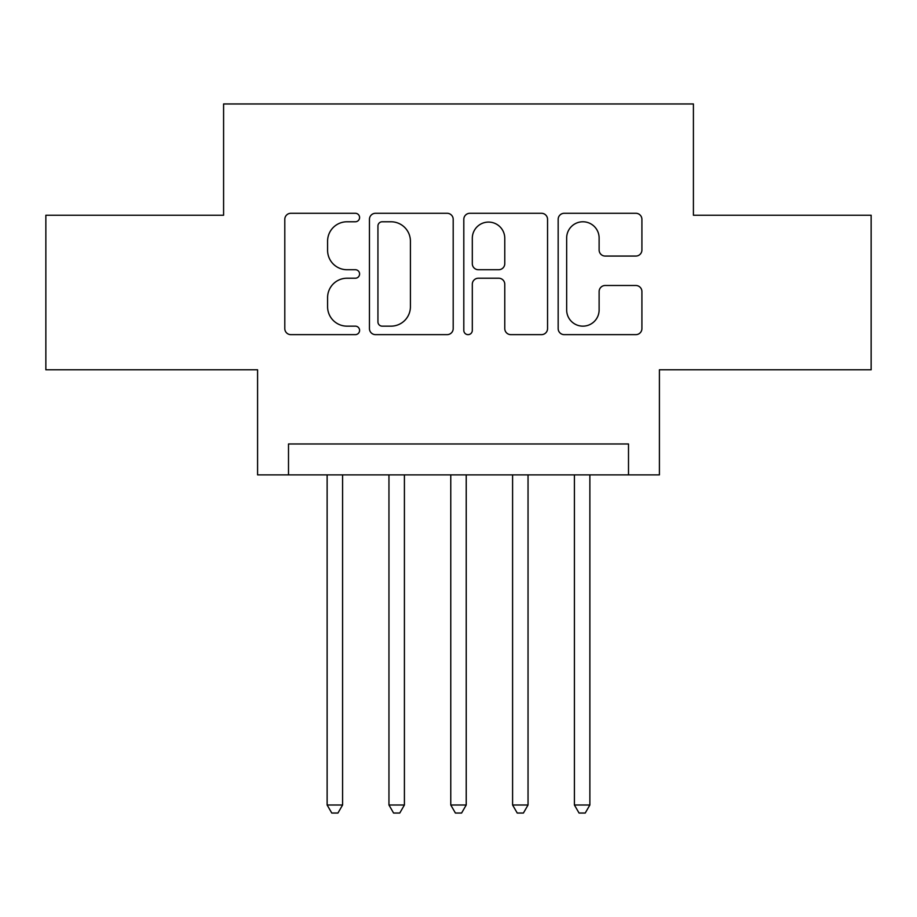 <?xml version="1.0" encoding="UTF-8"?>
<svg xmlns="http://www.w3.org/2000/svg" width="917" height="917" viewBox="0 0 917 917"><rect width="100%" height="100%" fill="white"/><g stroke="black" fill="none" stroke-linecap="round" stroke-linejoin="round"><path stroke-width="1.38" d="M359.59 217.535A4.253 4.253 0 0 0 355.337 213.283L290.872 213.283A6.064 6.064 0 0 0 284.797 219.358L284.797 328.584A6.064 6.064 0 0 0 290.872 334.648L355.337 334.648A4.253 4.253 0 0 0 359.59 330.395A4.253 4.253 0 0 0 355.337 326.154L347.004 326.154A19.417 19.417 0 0 1 327.587 306.737L327.587 297.635A19.417 19.417 0 0 1 347.004 278.218L355.337 278.218A4.253 4.253 0 0 0 359.59 273.965A4.253 4.253 0 0 0 355.337 269.724L347.004 269.724A19.417 19.417 0 0 1 327.587 250.307L327.587 241.194A19.417 19.417 0 0 1 347.004 221.776L355.337 221.776A4.253 4.253 0 0 0 359.59 217.535M635.836 256.061A6.064 6.064 0 0 0 641.911 249.997L641.911 219.358A6.064 6.064 0 0 0 635.836 213.283L564.242 213.283A6.064 6.064 0 0 0 558.166 219.358L558.166 328.584A6.064 6.064 0 0 0 564.242 334.648L635.836 334.648A6.064 6.064 0 0 0 641.911 328.584L641.911 291.56A6.064 6.064 0 0 0 635.836 285.496L605.197 285.496A6.064 6.064 0 0 0 599.122 291.56L599.122 309.923A16.231 16.231 0 0 1 582.891 326.154A16.231 16.231 0 0 1 566.66 309.923L566.66 238.019A16.231 16.231 0 0 1 582.891 221.776A16.231 16.231 0 0 1 599.122 238.019L599.122 249.997A6.064 6.064 0 0 0 605.197 256.061L635.836 256.061M628.5 474.88L659.415 474.88L659.415 369.792L871.15 369.792L871.15 215.243L693.412 215.243L693.412 103.965L223.588 103.965L223.588 215.243L45.85 215.243L45.85 369.792L257.585 369.792L257.585 474.88L628.5 474.88L628.5 443.977L288.5 443.977L288.5 474.88M453.193 219.358A6.064 6.064 0 0 0 447.118 213.283L375.523 213.283A6.064 6.064 0 0 0 369.448 219.358L369.448 328.584A6.064 6.064 0 0 0 375.523 334.648L447.118 334.648A6.064 6.064 0 0 0 453.193 328.584L453.193 219.358M469.882 213.283L541.477 213.283A6.064 6.064 0 0 1 547.552 219.358L547.552 328.584A6.064 6.064 0 0 1 541.477 334.648L510.838 334.648A6.064 6.064 0 0 1 504.774 328.584L504.774 284.281A6.064 6.064 0 0 0 498.699 278.218L478.376 278.218A6.064 6.064 0 0 0 472.301 284.281L472.301 330.395A4.253 4.253 0 0 1 468.06 334.648A4.253 4.253 0 0 1 463.807 330.395L463.807 219.358A6.064 6.064 0 0 1 469.882 213.283M382.194 221.776A4.253 4.253 0 0 0 377.942 226.029L377.942 321.901A4.253 4.253 0 0 0 382.194 326.154L390.997 326.154A19.417 19.417 0 0 0 410.415 306.737L410.415 241.194A19.417 19.417 0 0 0 390.997 221.776L382.194 221.776M504.774 238.317A16.231 16.231 0 0 0 488.532 222.086A16.231 16.231 0 0 0 472.301 238.317L472.301 263.649A6.064 6.064 0 0 0 478.376 269.724L498.699 269.724A6.064 6.064 0 0 0 504.774 263.649L504.774 238.317M327.128 474.88L327.128 805L342.591 805L342.591 474.88M342.591 805L337.949 813.035L331.771 813.035L327.128 805M388.957 474.88L388.957 805L404.408 805L404.408 474.88M404.408 805L399.766 813.035L393.588 813.035L388.957 805M450.774 474.88L450.774 805L466.226 805L466.226 474.88M466.226 805L461.595 813.035L455.405 813.035L450.774 805M512.592 474.88L512.592 805L528.043 805L528.043 474.88M528.043 805L523.412 813.035L517.234 813.035L512.592 805M574.409 474.88L574.409 805L589.872 805L589.872 474.88M589.872 805L585.229 813.035L579.051 813.035L574.409 805"/></g></svg>
